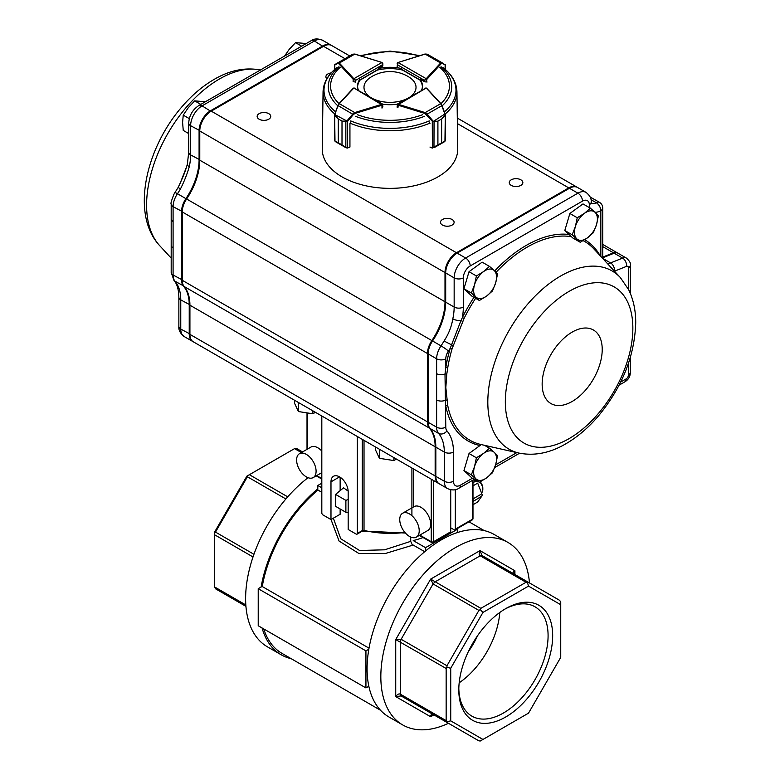 <?xml version="1.0" encoding="UTF-8"?>
<svg xmlns="http://www.w3.org/2000/svg" width="780" height="780" viewBox="0 0 780 780"><rect width="100%" height="100%" fill="white"/><g stroke="black" fill="none" stroke-linecap="round" stroke-linejoin="round"><path stroke-width="1.17" d="M448.461 723.284A105.339 60.821 -60 0 1 402.646 724.903A105.339 60.821 -60 0 1 402.646 603.271A105.339 60.821 -60 0 1 507.985 542.451A105.339 60.821 -60 0 1 529.483 582.933M402.646 724.903L388.898 716.966A105.339 60.821 -60 0 1 368.833 686.264A105.339 60.821 -60 0 1 368.833 649.213A105.339 60.821 -60 0 1 425.519 551.011A105.339 60.821 -60 0 1 457.606 532.486A105.339 60.821 -60 0 1 494.237 534.514L507.985 542.451M380.503 710.249L281.99 653.377A103.72 59.885 -60 0 1 263.757 628.943M291.194 658.691A105.339 60.821 -60 0 1 281.18 654.781A105.339 60.821 -60 0 1 262.07 627.968M413.195 545.054L385.476 553.459L358.956 553.547L339.066 541.047L331.022 519.529M262.255 586.521A103.72 59.885 -60 0 1 317.947 490.064M369.018 648.16L262.109 586.443L261.115 587.018A105.339 60.821 -60 0 1 317.801 488.826L317.801 489.976L321.818 492.297M281.18 654.781L267.433 646.834A105.339 60.821 -60 0 1 249.2 570.19A105.339 60.821 -60 0 1 308.051 477.691M321.818 483.171L317.801 485.482L317.801 488.826M321.818 487.802L317.801 485.482M333.352 518.183L340.753 538.756L359.551 550.495L384.637 549.812L410.719 541.349L412.074 544.411L424.71 551.704M410.719 537.05L410.719 541.349M348.173 499.444L345.881 500.37L335.566 494.413L343.61 487.783A56.725 32.75 0 0 0 348.153 491.049M335.566 494.413L335.566 506.317L345.881 512.275L345.881 500.37M345.881 512.275L348.173 512.401M457.606 532.486L457.606 529.152L425.519 547.667L425.519 551.011M425.519 547.667L413.205 540.559A59.962 34.622 180 0 0 423.043 537.527M457.606 529.152L456.934 528.762M261.115 587.018L258.219 588.695L258.219 625.745L365.937 687.931L368.833 686.264M368.833 649.213L365.937 650.881L258.219 588.695M365.937 650.881L365.937 687.931M513.708 573.826C512.47 573.017 512.87 572.003 514.907 570.775L513.962 573.973M513.679 573.807L513.123 573.242M482.956 739.459L480.285 741L478.901 740.864L401.125 695.955L395.733 696.589C397.39 694.298 398.921 693.498 400.315 694.161L446.15 720.632L446.15 668.47L395.733 639.581L401.125 639.278L446.959 665.74L478.901 610.408L433.066 583.947L430.638 579.121L480.86 608.351L526.032 582.27L480.197 555.799C478.92 554.931 478.852 553.205 480.002 550.621L482.157 555.614L559.553 600.298L560.742 601.955L560.742 604.724L528.518 586.121L482.956 612.427L450.733 668.236L450.733 720.856L482.956 739.459L528.518 713.154L560.742 657.345L560.742 604.724M432.929 714.324L430.638 716.742C430.921 714.5 431.73 713.719 433.066 714.402L401.125 695.955L400.315 694.161L400.315 641.999L401.125 639.278L433.066 583.947L435.026 581.88L480.197 555.799L482.157 555.614M432.188 714.168L433.066 714.402M301.411 452.575L294.557 448.627L249.386 474.708L287.723 496.84M285.88 498.976L247.426 476.775L215.485 532.096L253.939 554.297M294.557 448.627L296.507 448.432L302.552 451.922M253.012 556.959L214.675 534.826L214.675 586.989L245.827 604.968M245.924 606.352L215.485 588.773L214.675 586.989M214.675 534.826L214.675 531.95L246.889 476.141L249.386 474.708M468.293 651.749A51.86 29.942 120 0 0 477.457 635.885M499.785 612.475A63.121 36.446 -60 0 1 459.186 682.792M458.825 688.535A63.121 36.446 120 0 0 471.88 716.137A63.121 36.446 120 0 0 535.012 679.692A63.121 36.446 120 0 0 535.012 606.801A63.121 36.446 120 0 0 504.582 609.287M505.742 608.605L505.742 608.605A66.368 38.317 120 0 0 458.806 689.881A66.368 38.317 120 0 0 505.742 716.976A66.368 38.317 120 0 0 552.669 635.7A66.368 38.317 120 0 0 505.742 608.605M247.426 476.775L248.001 475.507M214.675 533.227L215.485 532.096M446.15 720.632L446.959 721.763L450.733 720.856M446.959 721.763L446.959 722.417M446.959 665.74L446.959 667.339L450.733 668.236M446.959 667.339L446.15 668.47M480.86 608.351L480.285 609.619L482.956 612.427M480.285 609.619L478.901 610.408M528.518 586.121L527.417 582.407L526.032 582.27M527.992 582.075L527.417 582.407M339.583 476.882L330.983 481.845A12.158 7.02 60 0 1 333.499 476.278A12.158 7.02 60 0 1 342.869 479.534A12.158 7.02 60 0 1 348.173 491.77L348.173 529.474L356.197 534.105A1.618 0.936 60 0 0 357.006 534.193L361.92 531.346L364.27 531.112A1.618 0.507 -76.6 0 1 364.026 530.4A68.065 39.292 0 0 0 404.878 532.428M321.818 416.003L321.818 512.938A1.618 0.936 60 0 0 322.959 514.927L330.983 519.558L340.139 514.264A1.618 0.936 0 0 0 340.616 513.611L340.616 509.233M330.983 481.845L330.983 519.558M357.337 436.507L357.337 533.452A1.618 0.936 60 0 1 357.006 534.193M450.733 489.801L450.733 531.794A1.618 0.936 -120 0 1 450.401 532.535L433.212 542.461A1.618 0.936 -120 0 0 433.543 541.72L450.733 531.794M450.733 527.826L454.174 529.805A1.618 0.936 60 0 0 454.984 529.893L472.173 519.967A1.618 1.618 0 0 0 472.982 518.563A1.618 0.936 180 0 1 472.505 519.226A1.618 0.936 60 0 1 472.173 519.967M455.315 489.665L455.315 529.142A1.618 0.936 60 0 1 454.984 529.893M299.462 453.706A13.777 7.956 60 0 1 313.238 461.653A13.777 7.956 60 0 1 313.238 477.565A13.777 7.956 60 0 1 306.345 476.882A13.777 7.956 60 0 1 297.346 464.744A13.777 7.956 60 0 1 299.462 453.706L310.918 447.086A13.777 7.956 60 0 1 321.818 451.084M402.597 513.25L414.053 506.63A13.777 7.956 60 0 1 427.83 514.585A13.777 7.956 60 0 1 427.83 530.488L416.364 537.108A13.777 7.956 60 0 1 409.481 536.425A13.777 7.956 60 0 1 400.481 524.287A13.777 7.956 60 0 1 402.597 513.25A13.777 7.956 60 0 1 416.364 521.196A13.777 7.956 60 0 1 416.364 537.108M481.757 492.668A8.102 4.68 -120 0 0 482.82 489.45A8.102 4.68 -120 0 0 479.915 482.011M482.82 489.45L482.82 488.124A6.484 3.744 -120 0 0 480.217 481.845M472.982 504.728L477.682 502.008L481.835 496.109L472.982 501.54M472.982 497.757L473.353 498.712L481.835 493.818L477.682 483.132L472.982 485.852M472.982 482.723L475.966 480.997L473.704 479.69M477.682 483.132L481.835 493.818M477.321 481.777L475.966 480.997M481.835 496.109L482.332 494.676M473.353 501.014L472.982 500.37M472.982 499.785L473.353 498.712M294.528 400.247L294.528 403.202L298.399 411.548L298.399 402.48M312.858 410.826L312.858 413.79L298.399 411.548M315.412 412.308L312.858 413.79M179.644 184.587L186.001 168.334M472.387 478.257L460.346 485.209A9.721 5.616 -60 0 1 453.473 481.24L453.473 452.049A55.097 31.814 120 0 0 446.95 430.892A9.721 5.616 -60 0 1 445.79 427.157L445 374.059A1.618 0.809 -172.1 0 1 446.764 374.195L447.749 367.77A114.757 66.251 -60 0 1 452.137 348.631L464.09 318.406L462.355 317.596L460.98 320.541A6.484 2.554 -167.7 0 1 452.81 318.825C451.542 326.664 448.617 334.055 444.044 341.016A48.613 28.07 -60 0 1 441.012 345.872L432.539 340.977A48.613 28.07 120 0 0 445.692 302.162L445.692 272.971A16.204 9.36 -60 0 1 457.148 253.12L569.449 188.282A16.204 9.36 -60 0 1 577.551 187.483L586.024 192.377A16.204 9.36 120 0 0 577.922 193.177L569.449 188.282M446.764 374.195L445.828 387.582L447.749 405.629A1.618 1.102 168.7 0 0 445.79 406.019A116.327 67.158 120 0 0 479.973 445.536M331.149 72.92A6.806 3.929 0 0 0 327.892 73.963A6.806 3.929 0 0 0 325.894 76.742A6.806 3.929 0 0 0 326.84 78.741M259.135 113.656A6.806 3.929 0 0 0 257.137 116.434A6.806 3.929 0 0 0 263.942 120.364A6.806 3.929 0 0 0 270.757 116.434A6.806 3.929 0 0 0 266.555 112.808A6.806 3.929 0 0 0 259.135 113.656M442.484 219.511A6.806 3.929 0 0 0 440.485 222.29A6.806 3.929 0 0 0 447.301 226.22A6.806 3.929 0 0 0 454.106 222.29A6.806 3.929 0 0 0 449.904 218.663A6.806 3.929 0 0 0 442.484 219.511M511.241 179.819A6.806 3.929 0 0 0 509.242 182.598A6.806 3.929 0 0 0 516.048 186.527A6.806 3.929 0 0 0 522.863 182.598A6.806 3.929 0 0 0 518.661 178.971A6.806 3.929 0 0 0 511.241 179.819M590.343 197.096L590.158 196.989A6.484 3.744 -60 0 1 590.343 197.096A6.484 3.744 -60 0 1 590.665 197.33M457.382 123.581L568.766 187.892A16.204 9.36 -60 0 1 576.868 187.083A16.204 9.36 -60 0 1 577.2 187.297M568.766 187.892L456.466 252.73A16.204 9.36 -60 0 0 445 272.571L445 301.762A48.613 28.07 -60 0 1 431.857 340.577A16.204 9.36 -60 0 0 427.469 353.515L427.469 421.873A16.204 9.36 -60 0 0 429.39 428.093A48.613 28.07 -60 0 1 435.152 446.764L435.152 475.956A16.204 9.36 -60 0 0 438.506 483.376A16.204 9.36 -60 0 0 438.857 483.561M602.735 257.107L613.46 252.798A9.721 5.616 -60 0 1 617.282 252.827A9.721 5.616 -60 0 1 617.614 253.042M473.957 297.346A116.327 67.158 120 0 0 462.355 317.596A55.097 31.814 120 0 0 463.33 307.047L463.33 277.865A9.721 5.616 -60 0 1 470.203 265.951L582.504 201.113A6.484 3.744 -120 0 0 577.922 193.177L465.621 258.014L457.148 253.12L456.466 253.519A15.229 8.794 120 0 0 445.692 272.181L445.692 272.971L454.155 277.865L454.155 307.047A48.613 28.07 -60 0 1 452.81 318.825M432.276 340.957A15.229 8.794 120 0 0 428.161 353.125L428.161 353.915A16.204 9.36 -60 0 1 432.539 340.977L432.276 340.957A49.588 28.636 -60 0 0 445.692 301.373M438.506 483.376L193.274 341.786A16.204 9.36 -60 0 1 189.92 334.366L435.152 475.956M349.703 55.936L331.636 45.503A16.204 9.36 -60 0 0 323.534 46.312L211.234 111.14A16.204 9.36 -60 0 0 199.778 130.991L199.778 160.183A48.613 28.07 -60 0 1 186.625 198.998A16.204 9.36 -60 0 0 182.247 211.936L182.247 280.293A16.204 9.36 -60 0 0 184.158 286.514A48.613 28.07 -60 0 1 189.92 305.185L189.92 334.366M590.265 197.223A6.484 3.744 -60 0 1 591.025 197.496L599.498 202.381A6.484 3.744 120 0 0 596.251 202.703L591.016 199.68M602.755 257.77L614.143 253.198A9.721 5.616 -60 0 1 617.975 253.217L626.438 258.112A9.721 5.616 120 0 0 622.615 258.082L614.143 253.198M445.79 427.157A6.484 3.744 180 0 1 436.625 427.157A16.204 9.36 120 0 0 438.545 433.378A48.613 28.07 -60 0 1 444.308 452.049L444.308 481.24A16.204 9.36 120 0 0 447.661 488.66L439.189 483.766A16.204 9.36 -60 0 1 435.835 476.346L435.835 447.154A48.613 28.07 120 0 0 430.082 428.493A16.204 9.36 -60 0 1 428.161 422.273L428.161 353.915L436.625 358.81L436.625 427.157L428.161 422.273M446.764 400.159A1.618 1.043 171.1 0 0 445 400.374A6.484 3.744 180 0 1 436.625 399.984M447.749 367.77A1.618 0.731 9.2 0 0 445.79 367.633L445 374.059A6.484 3.744 180 0 1 436.625 373.669M602.794 258.56L602.755 257.917A6.484 3.607 178.2 0 1 602.696 258.453M452.965 345.53L444.044 341.016M462.52 321.35L460.98 320.541L450.245 348.241A116.327 67.158 120 0 0 445.79 367.633L445.79 358.81A9.721 5.616 -60 0 1 448.422 351.039A55.097 31.814 120 0 0 450.245 348.241A1.618 0.507 16.4 0 1 452.137 348.631M602.755 257.917L602.735 256.864A6.484 3.744 180 0 1 602.375 258.102M192.943 341.581A16.204 9.36 -60 0 1 192.592 341.396A16.204 9.36 -60 0 1 189.228 333.976L189.228 304.785A48.613 28.07 120 0 0 183.476 286.114A16.204 9.36 -60 0 1 181.555 279.893L181.555 211.546A16.204 9.36 -60 0 1 185.942 198.598A48.613 28.07 120 0 0 199.085 159.783L199.085 130.591A16.204 9.36 -60 0 1 210.551 110.75L322.852 45.913A16.204 9.36 -60 0 1 330.954 45.113A16.204 9.36 -60 0 1 331.285 45.318M180.502 188.867L178.123 187.502C184.86 173.238 185.825 169.435 187.346 164.219L187.346 164.219A6.484 2.554 12.3 0 0 189.277 166.676C187.151 174.018 184.226 181.409 180.502 188.867A48.613 28.07 -60 0 1 177.47 193.713L186.586 199.056M171.191 245.095A6.484 3.744 0 0 0 171.191 245.183A6.484 3.744 0 0 0 171.191 245.213A6.484 3.744 0 0 0 173.092 247.835L173.092 274.999L182.247 279.893M171.191 204.009C170.508 203.814 171.464 200.48 174.057 194.015L174.925 192.621A6.484 0.634 34 0 1 177.47 193.713A16.204 9.36 120 0 0 173.092 206.651A6.484 3.744 0 0 1 171.191 204.009L171.191 218.868A6.484 3.744 0 0 0 171.191 218.887A6.484 3.744 0 0 0 173.092 221.51L173.092 247.835M567.967 219.872A14.167 8.18 120 0 0 567.177 222.544M580.232 242.258L587.438 237.851L593.346 232.703L596.524 224.552L598.416 215.66L595.033 212.297L590.362 208.182L584.454 213.34L577.249 217.747L575.357 226.639L572.179 234.78L580.232 242.258L572.851 238.007L564.798 230.529L572.179 234.78M564.798 230.529L569.868 213.486L577.249 217.747M569.868 213.486L582.992 203.921L590.362 208.182M587.438 237.851A16.204 9.36 120 0 0 596.524 224.552A16.204 9.36 120 0 0 595.033 212.297A16.204 9.36 120 0 0 584.454 213.34A16.204 9.36 120 0 0 575.357 226.639A16.204 9.36 120 0 0 576.849 238.894A16.204 9.36 120 0 0 587.438 237.851M467.123 278.099A14.167 8.18 120 0 0 466.333 280.761M479.388 300.485L486.593 296.078L492.502 290.921L495.68 282.769L497.572 273.877L494.198 270.514L489.518 266.399L483.61 271.557L476.404 275.964L474.513 284.856L471.334 293.007L479.388 300.485L472.007 296.224L463.954 288.746L471.334 293.007M463.954 288.746L469.024 271.703L476.404 275.964M469.024 271.703L482.147 262.148L489.518 266.399M486.593 296.078A16.204 9.36 120 0 0 495.68 282.769A16.204 9.36 120 0 0 494.198 270.514A16.204 9.36 120 0 0 483.61 271.557A16.204 9.36 120 0 0 474.513 284.856A16.204 9.36 120 0 0 476.005 297.112A16.204 9.36 120 0 0 486.593 296.078M467.123 459.907A14.167 8.18 120 0 0 466.333 462.569M479.388 482.293L486.593 477.886L492.502 472.729L495.68 464.578L497.572 455.686L494.198 452.322L489.518 448.207L483.61 453.365L476.404 457.772L474.513 466.664L471.334 474.815L479.388 482.293L472.007 478.033L463.954 470.555L471.334 474.815M463.954 470.555L469.024 453.511L476.404 457.772M484.477 445.302L489.518 448.207M469.024 453.511L481.289 444.581M486.593 477.886A16.204 9.36 120 0 0 495.68 464.578A16.204 9.36 120 0 0 494.198 452.322A16.204 9.36 120 0 0 483.61 453.365A16.204 9.36 120 0 0 474.513 466.664A16.204 9.36 120 0 0 476.005 478.93A16.204 9.36 120 0 0 486.593 477.886M188.721 133.575L183.242 130.416L182.598 122.401L183.242 115.128L188.331 107.63L194.707 100.873L205.013 101.702M200.811 104.403L194.707 100.873M189.306 118.628L183.242 115.128M301.645 46.176L295.542 42.656L305.857 43.485M284.612 56.014L289.165 49.413L295.542 42.656M410.885 96.291A26.023 15.025 -0 0 0 410.787 78.283A26.023 15.025 -0 0 0 409.481 77.366A35.656 35.656 0 0 0 370.51 77.376A26.023 15.025 -0 0 0 369.096 96.271M374.419 99.362A26.023 15.025 -0 0 0 405.434 99.421M381.966 62.429L382.844 63.629L382.375 64.847L381.907 62.459L353.896 78.702L355.729 80.291L353.438 79.502A1.618 0.936 180 0 1 353.155 79.277L353.155 81.442M355.017 54.22L352.706 54.2L338.12 62.654A0.643 0.595 60 0 0 337.877 63.394L334.649 65.091A0.643 0.643 60.3 0 1 334.971 64.477L335.069 64.418A0.643 0.595 60 0 0 334.825 65.149L334.825 69.332M335.069 64.418L338.12 62.654L339.349 63.043L338.783 63.745L337.877 63.394M382.844 65.657L382.844 63.629L381.907 62.459A0.975 0.566 -0 0 0 381.673 62.361L354.919 54.044L352.706 54.2L335.098 64.506M382.844 106.616L382.522 104.052L353.896 88.013L382.366 105.046A1.618 0.936 180 0 1 381.985 105.212L381.985 108.118M334.844 113.919L337.877 105.622L339.349 103.672L338.12 105.612L353.33 114.582L347.607 121.388L334.649 114.484L334.99 141.17L334.766 140.39L334.99 141.17L338.286 142.759L338.286 118.95L334.99 115.645L335.069 113.958L335.098 115.362L338.305 118.96L342.001 121.095L346.671 121.163L347.1 121.719L342.01 121.105L342.01 144.924L345.832 147.459L347.49 147.761A1.618 0.936 -0 0 0 347.607 147.732L349.937 147.02L349.937 123.503L350.552 122.011M347.431 148.015L347.607 121.388L347.1 121.719M338.286 118.95L338.305 142.769L335.205 141.511L345.901 147.722M349.635 147.215L347.392 148.054L345.959 147.751L342.001 144.914L342.01 121.105M346.983 120.871L352.706 114.065L354.724 112.583L355.027 113.441L353.33 114.582M337.877 105.622L335.069 113.958M345.852 121.602L345.832 147.459L347.49 147.761M345.959 147.751L345.296 147.371M429.965 147.049L432.286 147.771A1.618 0.936 -0 0 0 432.412 147.8L437.892 144.973L437.892 121.154L432.802 121.758L424.885 113.461L397.985 105.163A1.618 0.936 180 0 1 397.605 104.998L426.192 88.033L397.459 104.003L397.137 107.25M429.351 122.041L429.965 123.532M432.802 121.758L444.873 114.026L444.951 115.713L441.646 118.999L445.292 114.553L444.951 141.239L445.185 140.458L444.951 141.239L441.646 142.818L441.626 119.018L441.646 142.818L444.736 141.58L434.596 147.42M430.199 147.381L432.403 148.054L432.286 121.417L437.911 121.144L437.911 144.963L433.943 147.791M424.885 113.461L425.188 112.603L427.206 114.085L441.851 105.67L440.622 103.72L442.094 105.68L445.107 113.978M434.05 121.641L433.973 147.771M426.572 114.602L427.206 114.085L432.91 120.9M444.269 141.862L445.312 140.77L445.302 114.553L442.094 105.68M444.873 114.026L441.11 103.818L426.933 88.52M445.117 69.284L445.117 65.091A0.643 0.595 -60 0 0 444.873 64.35L444.97 64.409A0.643 0.643 -59.7 0 1 445.292 65.032L442.094 63.336L441.197 63.697L426.933 79.258A1.618 0.936 180 0 1 426.65 79.482L424.359 80.272L426.192 78.683L398.063 62.507L397.605 64.896L397.127 63.667L397.732 62.478L397.127 66.349M441.197 63.697L440.622 62.995L441.841 62.605L427.196 54.181L424.885 54.21M442.094 63.336A0.643 0.595 -60 0 0 441.841 62.605L445.312 64.984L445.312 69.449M353.096 81.383A1.618 0.936 -0 0 0 355.67 81.608M397.137 106.48A1.618 0.936 -0 0 0 398.005 107.308L398.297 104.305L425.188 112.603L440.622 103.72L426.368 88.169A0.975 0.566 -0 0 0 426.192 88.033L426.631 88.14M443.167 67.675C452.01 74.597 456.602 82.641 456.944 91.796L457.733 148.941A67.743 39.107 180 0 1 390 188.36A67.743 39.107 180 0 1 322.257 148.941L323.056 91.796A66.944 38.649 180 0 0 334.776 113.958M349.43 147.43A67.285 38.844 180 0 0 349.801 147.586L349.801 147.059M382.726 104.237A32.409 18.71 -0 0 0 397.215 104.247M381.995 107.308A1.618 0.936 -0 0 0 382.863 106.48A1.618 0.936 -0 0 0 382.844 106.353M359.785 79.238A32.409 18.71 -0 0 0 357.591 86.005A32.409 18.71 -0 0 0 358.351 90.041M401.719 68.562A32.409 18.71 -0 0 0 378.281 68.562L382.385 66.183A1.618 0.936 -0 0 0 382.863 65.52A1.618 0.936 -0 0 0 382.844 65.393M421.619 90.119A32.409 18.71 -0 0 0 422.409 86.005A32.409 18.71 -0 0 0 420.215 79.238L424.33 81.608A1.618 0.936 -0 0 0 426.904 81.383M357.61 86.668A32.409 18.71 -0 0 1 359.785 80.555L359.785 80.057M401.719 69.381L401.719 69.878A32.409 18.71 -0 0 0 378.281 69.878L378.281 68.562M422.389 86.668A32.409 18.71 -0 0 0 420.215 80.555L420.215 79.238M375.541 447.018L375.541 449.982L379.421 458.328L379.421 449.26M393.871 457.606L393.871 460.561L379.421 458.328M396.435 459.079L393.871 460.561M514.907 574.519L514.907 570.775L480.002 550.621L430.638 579.121L395.733 639.581L395.733 696.589L430.638 716.742L433.875 714.87M433.543 480.509L433.543 541.72A1.618 0.936 180 0 1 431.252 541.72L419.815 535.119M431.252 479.183L431.252 541.72A1.618 0.936 120 0 0 431.594 542.461A1.618 1.618 0 0 0 433.212 542.461M413.575 506.902L413.575 468.975M364.026 440.369L364.026 530.4A1.618 0.936 0 0 0 362.261 530.605L357.337 533.452M411.908 468.019L411.908 515.687M361.92 531.346A1.618 0.936 60 0 0 362.261 530.605L362.261 439.354M316.68 475.576L321.818 478.53M307.495 412.952L307.495 449.065M340.139 514.264L340.139 508.96M340.139 490.639L340.139 477.223M455.315 529.142L472.505 519.226L472.505 480.382M260.442 69.976A102.95 59.436 120 0 0 167.69 133.76A102.95 59.436 120 0 0 159.627 245.593L171.191 258.112M620.373 277.592A102.95 59.436 120 0 0 509.135 330.379A102.95 59.436 120 0 0 519.041 453.102C534.612 456.124 550.29 452.985 566.085 443.654C577.668 436.868 588.393 427.713 598.26 416.188C622.157 387.182 634.647 356.08 635.719 322.881C635.768 310.577 633.409 299.51 628.651 289.692L620.373 277.592L593.833 248.859A114.757 66.251 -60 0 0 583.148 240.64M632.853 328.185A90.168 52.055 120 0 0 537.215 319.644A90.168 52.055 120 0 0 537.215 447.164A90.168 52.055 120 0 0 632.853 328.185M602.218 349.44A42.471 24.521 120 0 0 557.173 345.413A42.471 24.521 120 0 0 557.173 405.483A42.471 24.521 120 0 0 602.218 349.44M464.09 318.406A114.757 66.251 -60 0 1 475.615 298.301M496.051 272.298A114.757 66.251 -60 0 1 571.486 236.73M519.041 453.102L480.889 444.493A114.757 66.251 -60 0 1 447.749 405.629M323.534 46.312L344.965 58.675M211.234 111.14L456.466 252.73M199.778 130.991L445 272.571M199.778 160.183L445 301.762M186.625 198.998L431.857 340.577M182.247 211.936L427.469 353.515M182.247 280.293L427.469 421.873M184.158 286.514L429.39 428.093M189.92 305.185L435.152 446.764M602.735 246.607L613.46 252.798M486.398 446.404A116.327 67.158 120 0 0 489.83 446.511M516.828 452.605L495.602 464.851M628.456 363.382L628.456 374.917A3.237 1.872 -60 0 1 626.164 378.885L620.666 382.063M626.506 266.36A6.484 4.261 68.1 0 0 622.615 258.082L610.574 262.918A6.484 4.261 68.1 0 1 614.465 271.196L626.506 266.36A3.237 1.872 -60 0 1 628.456 267.852L628.456 289.312M602.784 258.424L610.574 262.918A16.204 9.36 -60 0 1 607.483 263.63M453.473 481.24A6.484 3.744 180 0 1 444.308 481.24L435.835 476.346M453.473 452.049A6.484 3.744 180 0 1 444.308 452.049L435.835 447.154M446.95 430.892A6.484 5.187 139.2 0 1 438.545 433.378L430.082 428.493M448.422 351.039A6.484 0.634 -146 0 0 441.012 345.872A16.204 9.36 120 0 0 436.625 358.81A6.484 3.744 180 0 0 445.79 358.81M463.33 307.047A6.484 3.744 180 0 1 454.155 307.047L445.692 302.162M470.203 265.951A6.484 3.744 -120 0 0 465.621 258.014A16.204 9.36 120 0 0 454.155 277.865A6.484 3.744 180 0 0 463.33 277.865M594.906 212.17A16.204 9.36 120 0 0 600.815 210.659L600.834 210.639A6.484 3.744 60 0 0 596.251 202.703L596.232 202.712A9.721 5.616 -60 0 1 591.562 203.297M600.815 210.659A6.484 3.744 60 0 0 596.232 202.712L591.025 199.709M456.466 253.519L457.148 253.12L456.466 253.519M602.735 256.864L602.735 207.997A6.484 3.744 180 0 1 600.834 210.639L600.834 256.435M582.504 201.113A9.721 5.616 -60 0 1 589.368 204.691A16.204 9.36 120 0 0 589.972 207.958M600.054 255.596A116.327 67.158 120 0 0 584.717 239.694M569.059 234.487A116.327 67.158 120 0 0 494.666 270.962M460.346 485.209A6.484 3.744 60 0 1 459.001 488.173L474.289 479.349M619.096 385.164L624.819 381.859A6.484 3.744 -120 0 0 626.164 378.885M624.819 381.859C628.436 379.694 630.279 376.496 630.357 372.274A6.484 3.744 180 0 1 628.456 374.917M630.357 293.446L630.357 265.21A6.484 3.744 180 0 1 628.456 267.852M591.367 203.2L591.26 201.757A6.484 3.929 177.5 0 1 589.368 204.691M189.92 304.785L180.765 299.89A6.484 3.744 -0 0 1 178.864 297.248C178.688 289.429 177.041 283.784 173.921 280.332L171.191 272.356A6.484 3.744 0 0 0 173.092 274.999A16.204 9.36 120 0 0 175.003 281.229A48.613 28.07 -60 0 1 180.765 299.89L180.765 329.082L189.92 333.976M184.119 336.502C180.209 333.362 178.454 330.008 178.864 326.44A6.484 3.744 -0 0 0 180.765 329.082A16.204 9.36 120 0 0 184.119 336.502L192.592 341.396M173.921 280.332A6.484 5.187 -40.8 0 0 175.003 281.229L183.778 286.026M173.092 221.51L173.092 206.651L182.247 211.546M323.193 46.508L314.379 41.018A6.484 3.744 60 0 0 311.142 40.706C314.038 38.561 317.821 38.395 322.481 40.219A16.204 9.36 120 0 0 314.379 41.018L202.078 105.856A16.204 9.36 120 0 0 190.622 125.707L190.622 154.898A48.613 28.07 -60 0 1 189.277 166.676M187.346 164.219L188.721 152.256A6.484 3.744 -0 0 0 190.622 154.898L199.778 159.783M188.721 152.256L188.721 123.064A6.484 3.744 -0 0 0 190.622 125.707L199.778 130.591M188.721 123.064C189.199 115.547 192.562 109.707 198.841 105.534A6.484 3.744 60 0 1 202.078 105.856L210.893 111.345M355.729 82.407L355.729 80.291L382.375 64.847L382.375 66.193M359.024 80.496L378.281 69.332M381.673 62.361L354.724 54.132L339.349 63.043L353.72 78.575L353.155 79.277L338.783 63.745M353.72 78.575A0.975 0.566 -0 0 0 353.896 78.702L353.438 79.502M353.457 88.12L353.896 88.013A0.975 0.566 -0 0 0 353.72 88.14L339.349 103.672L354.724 112.583L381.673 104.344L381.985 105.212L355.027 113.441M381.673 104.344A0.975 0.566 -0 0 0 381.907 104.247L382.366 105.046M338.286 142.759L342.01 144.924M353.155 88.491L353.72 88.14M397.605 104.998L398.063 104.208A0.975 0.566 -0 0 0 398.297 104.305M437.892 144.973L441.626 142.828M437.892 121.154L441.646 118.999M426.368 88.169L425.188 88.062M397.605 67.012L397.605 64.896L424.359 80.272L424.359 81.627M426.65 79.482L426.192 78.683A0.975 0.566 -0 0 0 426.358 78.556L426.933 82.163M399.526 68.114L420.215 80.008M426.358 78.556L440.622 62.995L425.188 54.112L398.287 62.41A0.975 0.566 -0 0 0 398.063 62.507L397.995 62.478M398.287 62.41L424.993 54.025L427.196 54.181L441.841 62.605M441.041 66.739A61.717 35.636 180 0 1 442.192 105.797M424.71 116.239A61.717 35.636 180 0 1 355.29 116.239M337.769 105.768A61.717 35.636 180 0 1 338.959 66.739M335.556 111.813A65.998 38.103 180 0 1 336.97 67.587M429.283 120.89A65.998 38.103 180 0 1 350.717 120.89M443.03 67.587A65.998 38.103 180 0 1 444.385 111.852M456.944 91.796A66.944 38.649 180 0 1 445.165 114.007M429.916 123.133A66.944 38.649 180 0 1 350.035 123.123M422.409 114.767A59.426 34.31 180 0 1 357.591 114.767M339.007 103.623A59.426 34.31 180 0 1 340.177 67.294M361.247 55.975A59.426 34.31 180 0 1 418.714 55.965M439.813 67.294A59.426 34.31 180 0 1 440.963 103.662M484.224 530.605L468.985 521.81M364.27 531.112L405.405 533.033M419.348 535.392L431.594 542.461M340.616 477.555L340.616 490.249M307.018 412.883L307.018 449.339M316.212 475.849L321.818 479.086M472.982 480.11L472.982 518.563M321.818 472.612L313.238 477.565M260.959 70.083C245.388 67.061 229.71 70.21 213.915 79.531C202.332 86.317 191.607 95.472 181.74 107.006C145.411 148.97 130.65 214.646 159.627 245.593M457.304 118.063L576.868 187.083M602.735 244.423L617.282 252.827M494.695 467.571L519.558 453.219M459.001 488.173C456.037 490.327 452.254 490.483 447.661 488.66M630.357 372.274L630.357 357.445M630.357 265.21C630.991 263.455 629.694 261.085 626.438 258.112M602.735 207.997A6.484 6.484 0 0 0 599.498 202.381M591.26 201.757C591.572 198.598 589.826 195.468 586.024 192.377M322.481 40.219L330.954 45.113M178.864 297.248L178.864 326.44M171.191 245.183L171.191 272.356M171.191 218.887L171.191 245.213M178.123 187.502L174.925 192.621M311.142 40.706L198.841 105.534M334.63 65.062L334.63 69.498M346.983 57.505L334.63 65.052M359.785 80.272L378.281 69.556M354.91 88.052L353.252 88.228L338.871 103.76L334.786 113.929L334.63 140.712L335.673 141.804M401.719 69.595L420.215 80.233M336.833 67.675C327.99 74.597 323.398 82.641 323.056 91.796M360.038 55.604L389.971 51.1L419.913 55.595"/></g></svg>
